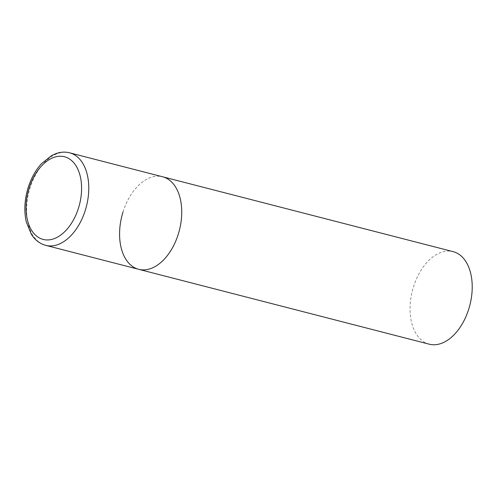 <?xml version="1.0" encoding="UTF-8"?>
<svg xmlns="http://www.w3.org/2000/svg" width="497" height="497" viewBox="0 0 497 497"><rect width="100%" height="100%" fill="white"/><g stroke="black" fill="none" stroke-linecap="round" stroke-linejoin="round"><path stroke-width="0.37" stroke-dasharray="2.48 1.86" d="M123.014 211.977A47.787 29.627 104.5 0 1 162.581 176.77A47.787 29.627 -75.5 0 0 122.467 213.809A47.787 29.627 -75.5 0 0 136.476 268.585A47.787 29.627 -75.5 0 0 138.731 269.324M429.215 344.185A47.787 29.627 104.5 0 1 413.498 286.837A47.787 29.627 104.5 0 1 453.065 251.631M69.623 152.815A47.787 29.627 -75.5 0 0 29.516 189.854A47.787 29.627 -75.5 0 0 43.519 244.63A47.787 29.627 -75.5 0 0 45.774 245.369"/><path stroke-width="0.75" d="M138.731 269.324L429.215 344.185A47.787 29.627 104.5 0 0 468.783 308.979A47.787 29.627 104.5 0 0 453.065 251.631L69.623 152.815A47.787 29.627 -75.5 0 1 71.885 153.561A47.787 29.627 -75.5 0 1 85.888 208.33A47.787 29.627 -75.5 0 1 45.774 245.369L138.731 269.324A47.787 29.627 -75.5 0 0 178.845 232.285A47.787 29.627 -75.5 0 0 164.836 177.51A47.787 29.627 -75.5 0 0 162.581 176.77A47.787 29.627 104.5 0 1 178.299 234.118A47.787 29.627 104.5 0 1 138.731 269.324A47.787 29.627 104.5 0 1 123.014 211.977M41.158 238.771A42.692 26.465 -75.5 0 0 78.52 207.988A42.692 26.465 -75.5 0 0 66.499 157.419A42.692 26.465 -75.5 0 0 29.137 188.201A42.692 26.465 -75.5 0 0 41.158 238.771M45.774 245.369L43.133 244.505C38.368 242.542 34.442 239.15 31.361 234.323L26.329 222.06C24.111 212.356 24.396 202.03 27.167 191.09C30.062 180.2 34.821 171.067 41.462 163.687L51.669 155.518L56.192 153.511C60.758 151.945 65.237 151.715 69.623 152.815"/></g></svg>
